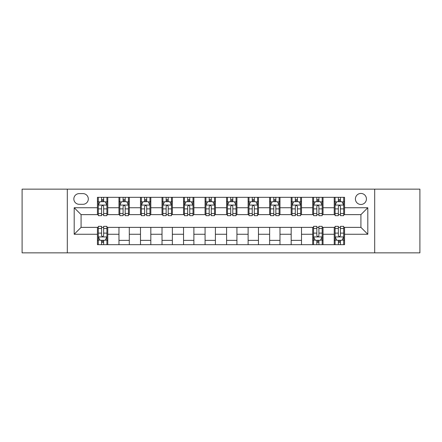 <?xml version="1.0" encoding="UTF-8"?>
<svg xmlns="http://www.w3.org/2000/svg" width="442" height="442" viewBox="0 0 442 442"><rect width="100%" height="100%" fill="white"/><g stroke="black" fill="none" stroke-linecap="round" stroke-linejoin="round"><path stroke-width="0.66" d="M360.921 193.447A5.508 5.508 0 0 0 355.407 198.955A5.508 5.508 0 0 0 360.921 204.469A5.508 5.508 0 0 0 366.429 198.955A5.508 5.508 0 0 0 360.921 193.447M374.694 252.857L419.9 252.857L419.9 189.143L374.694 189.143L374.694 252.857L67.306 252.857L67.306 189.143L22.1 189.143L22.1 252.857L67.306 252.857M79.184 204.298L82.974 204.298A5.337 5.337 0 0 0 88.312 198.955A5.337 5.337 0 0 0 82.974 193.618L79.184 193.618A5.337 5.337 0 0 0 73.847 198.955A5.337 5.337 0 0 0 79.184 204.298M374.694 189.143L67.306 189.143M97.439 234.26L74.195 234.26L74.195 207.74L97.439 207.74L97.439 214.63L81.079 214.63L81.079 227.37L97.439 227.37L97.439 244.68L344.561 244.68L344.561 227.37L360.921 227.37L360.921 214.63L344.561 214.63L344.561 207.74L367.805 207.74L367.805 234.26L344.561 234.26M344.561 207.74L344.561 197.32L97.439 197.32L97.439 207.74M334.229 197.32L334.229 214.63L335.086 214.63M338.362 214.63L340.428 214.63M343.699 214.63L344.561 214.63M334.229 214.63L322.174 214.63M312.698 197.32L312.698 214.63L313.56 214.63M316.831 214.63L318.897 214.63M312.698 214.63L300.648 214.63M291.173 197.32L291.173 214.63L292.035 214.63M295.306 214.63L297.372 214.63M291.173 214.63L279.117 214.63M269.648 197.32L269.648 214.63L270.51 214.63M273.78 214.63L275.847 214.63M269.648 214.63L257.592 214.63M248.122 197.32L248.122 214.63L248.984 214.63M252.255 214.63L254.321 214.63M248.122 214.63L236.067 214.63M226.597 197.32L226.597 214.63L227.459 214.63M230.73 214.63L232.796 214.63M226.597 214.63L214.541 214.63M205.071 197.32L205.071 214.63L205.933 214.63M209.204 214.63L211.27 214.63M205.071 214.63L193.016 214.63M183.546 197.32L183.546 214.63L184.408 214.63M187.679 214.63L189.745 214.63M183.546 214.63L171.49 214.63M162.021 197.32L162.021 214.63L162.883 214.63M166.153 214.63L168.22 214.63M162.021 214.63L149.965 214.63M140.495 197.32L140.495 214.63L141.352 214.63M144.628 214.63L146.694 214.63M140.495 214.63L128.44 214.63M118.964 197.32L118.964 214.63L119.826 214.63M123.103 214.63L125.169 214.63M118.964 214.63L106.914 214.63M97.439 214.63L98.301 214.63M101.572 214.63L103.638 214.63M97.439 227.37L98.301 227.37M101.572 227.37L103.638 227.37M106.914 227.37L107.771 227.37L107.771 244.68M313.56 227.37L107.771 227.37M316.831 227.37L318.897 227.37M322.174 227.37L323.036 227.37L323.036 244.68M335.086 227.37L323.036 227.37M338.362 227.37L340.428 227.37M343.699 227.37L344.561 227.37M107.771 197.32L107.771 214.63M97.439 201.629L98.301 201.629M101.572 201.629L103.638 201.629M106.914 201.629L107.771 201.629M97.439 240.371L98.301 240.371M101.572 240.371L103.638 240.371M106.914 240.371L107.771 240.371M118.964 227.37L118.964 244.68M129.302 197.32L129.302 214.63M118.964 201.629L119.826 201.629M123.103 201.629L125.169 201.629M128.44 201.629L129.302 201.629M129.302 227.37L129.302 244.68M118.964 240.371L129.302 240.371M140.495 227.37L140.495 244.68M150.827 227.37L150.827 244.68M140.495 240.371L150.827 240.371M150.827 197.32L150.827 214.63M140.495 201.629L141.352 201.629M144.628 201.629L146.694 201.629M149.965 201.629L150.827 201.629M162.021 227.37L162.021 244.68M172.352 227.37L172.352 244.68M162.021 240.371L172.352 240.371M172.352 197.32L172.352 214.63M162.021 201.629L162.883 201.629M166.153 201.629L168.22 201.629M171.49 201.629L172.352 201.629M183.546 227.37L183.546 244.68M193.878 227.37L193.878 244.68M183.546 240.371L193.878 240.371M193.878 197.32L193.878 214.63M183.546 201.629L184.408 201.629M187.679 201.629L189.745 201.629M193.016 201.629L193.878 201.629M205.071 227.37L205.071 244.68M215.403 227.37L215.403 244.68M205.071 240.371L215.403 240.371M215.403 197.32L215.403 214.63M205.071 201.629L205.933 201.629M209.204 201.629L211.27 201.629M214.541 201.629L215.403 201.629M226.597 227.37L226.597 244.68M236.929 227.37L236.929 244.68M226.597 240.371L236.929 240.371M236.929 197.32L236.929 214.63M226.597 201.629L227.459 201.629M230.73 201.629L232.796 201.629M236.067 201.629L236.929 201.629M248.122 227.37L248.122 244.68M258.454 227.37L258.454 244.68M248.122 240.371L258.454 240.371M258.454 197.32L258.454 214.63M248.122 201.629L248.984 201.629M252.255 201.629L254.321 201.629M257.592 201.629L258.454 201.629M269.648 227.37L269.648 244.68M279.979 227.37L279.979 244.68M269.648 240.371L279.979 240.371M279.979 197.32L279.979 214.63M269.648 201.629L270.51 201.629M273.78 201.629L275.847 201.629M279.117 201.629L279.979 201.629M291.173 227.37L291.173 244.68M301.505 227.37L301.505 244.68M291.173 240.371L301.505 240.371M301.505 197.32L301.505 214.63M291.173 201.629L292.035 201.629M295.306 201.629L297.372 201.629M300.648 201.629L301.505 201.629M312.698 227.37L312.698 244.68M312.698 240.371L313.56 240.371M316.831 240.371L318.897 240.371M322.174 240.371L323.036 240.371M323.036 197.32L323.036 214.63M312.698 201.629L313.56 201.629M316.831 201.629L318.897 201.629M322.174 201.629L323.036 201.629M334.229 227.37L334.229 244.68M334.229 240.371L335.086 240.371M338.362 240.371L340.428 240.371M343.699 240.371L344.561 240.371M334.229 201.629L335.086 201.629M338.362 201.629L340.428 201.629M343.699 201.629L344.561 201.629M81.079 214.63L74.195 207.74M81.079 227.37L74.195 234.26M367.805 207.74L360.921 214.63M367.805 234.26L360.921 227.37M103.638 199.557L101.572 199.557M106.914 213.503L103.638 213.503L103.638 215.663L106.914 215.663L106.914 205.154L105.19 201.712L100.025 201.712L98.301 205.154L98.301 215.663L101.572 215.663L101.572 213.503L98.301 213.503M98.301 205.154L98.301 197.32M106.914 205.154L106.914 197.32M101.572 201.712L101.572 197.32M103.638 197.32L103.638 201.712M103.638 213.503L103.638 206.447C102.953 205.121 102.262 205.121 101.572 206.447L101.572 213.503M101.572 242.443L103.638 242.443M98.301 228.497L101.572 228.497L101.572 226.337L98.301 226.337L98.301 236.846L100.025 240.288L105.19 240.288L106.914 236.846L106.914 226.337L103.638 226.337L103.638 228.497L106.914 228.497M106.914 236.846L106.914 244.68M98.301 236.846L98.301 244.68M103.638 240.288L103.638 244.68M101.572 244.68L101.572 240.288M101.572 228.497L101.572 235.553C102.262 236.879 102.953 236.879 103.638 235.553L103.638 228.497M125.169 199.557L123.103 199.557M128.44 213.503L125.169 213.503L125.169 215.663L128.44 215.663L128.44 205.154L126.716 201.712L121.55 201.712L119.826 205.154L119.826 215.663L123.103 215.663L123.103 213.503L119.826 213.503M119.826 205.154L119.826 197.32M128.44 205.154L128.44 197.32M123.103 201.712L123.103 197.32M125.169 197.32L125.169 201.712M125.169 213.503L125.169 206.447C124.478 205.121 123.788 205.121 123.103 206.447L123.103 213.503M146.694 199.557L144.628 199.557M149.965 213.503L146.694 213.503L146.694 215.663L149.965 215.663L149.965 205.154L148.241 201.712L143.075 201.712L141.352 205.154L141.352 215.663L144.628 215.663L144.628 213.503L141.352 213.503M141.352 205.154L141.352 197.32M149.965 205.154L149.965 197.32M144.628 201.712L144.628 197.32M146.694 197.32L146.694 201.712M146.694 213.503L146.694 206.447C146.004 205.121 145.313 205.121 144.628 206.447L144.628 213.503M168.22 199.557L166.153 199.557M171.49 213.503L168.22 213.503L168.22 215.663L171.49 215.663L171.49 205.154L169.767 201.712L164.601 201.712L162.883 205.154L162.883 215.663L166.153 215.663L166.153 213.503L162.883 213.503M162.883 205.154L162.883 197.32M171.49 205.154L171.49 197.32M166.153 201.712L166.153 197.32M168.22 197.32L168.22 201.712M168.22 213.503L168.22 206.447C167.529 205.121 166.844 205.121 166.153 206.447L166.153 213.503M189.745 199.557L187.679 199.557M193.016 213.503L189.745 213.503L189.745 215.663L193.016 215.663L193.016 205.154L191.292 201.712L186.126 201.712L184.408 205.154L184.408 215.663L187.679 215.663L187.679 213.503L184.408 213.503M184.408 205.154L184.408 197.32M193.016 205.154L193.016 197.32M187.679 201.712L187.679 197.32M189.745 197.32L189.745 201.712M189.745 213.503L189.745 206.447C189.054 205.121 188.369 205.121 187.679 206.447L187.679 213.503M211.27 199.557L209.204 199.557M214.541 213.503L211.27 213.503L211.27 215.663L214.541 215.663L214.541 205.154L212.817 201.712L207.652 201.712L205.933 205.154L205.933 215.663L209.204 215.663L209.204 213.503L205.933 213.503M205.933 205.154L205.933 197.32M214.541 205.154L214.541 197.32M209.204 201.712L209.204 197.32M211.27 197.32L211.27 201.712M211.27 213.503L211.27 206.447C210.58 205.121 209.895 205.121 209.204 206.447L209.204 213.503M232.796 199.557L230.73 199.557M236.067 213.503L232.796 213.503L232.796 215.663L236.067 215.663L236.067 205.154L234.348 201.712L229.183 201.712L227.459 205.154L227.459 215.663L230.73 215.663L230.73 213.503L227.459 213.503M227.459 205.154L227.459 197.32M236.067 205.154L236.067 197.32M230.73 201.712L230.73 197.32M232.796 197.32L232.796 201.712M232.796 213.503L232.796 206.447C232.111 205.121 231.42 205.121 230.73 206.447L230.73 213.503M254.321 199.557L252.255 199.557M257.592 213.503L254.321 213.503L254.321 215.663L257.592 215.663L257.592 205.154L255.874 201.712L250.708 201.712L248.984 205.154L248.984 215.663L252.255 215.663L252.255 213.503L248.984 213.503M248.984 205.154L248.984 197.32M257.592 205.154L257.592 197.32M252.255 201.712L252.255 197.32M254.321 197.32L254.321 201.712M254.321 213.503L254.321 206.447C253.636 205.121 252.946 205.121 252.255 206.447L252.255 213.503M275.847 199.557L273.78 199.557M279.117 213.503L275.847 213.503L275.847 215.663L279.117 215.663L279.117 205.154L277.399 201.712L272.233 201.712L270.51 205.154L270.51 215.663L273.78 215.663L273.78 213.503L270.51 213.503M270.51 205.154L270.51 197.32M279.117 205.154L279.117 197.32M273.78 201.712L273.78 197.32M275.847 197.32L275.847 201.712M275.847 213.503L275.847 206.447C275.162 205.121 274.471 205.121 273.78 206.447L273.78 213.503M297.372 199.557L295.306 199.557M300.648 213.503L297.372 213.503L297.372 215.663L300.648 215.663L300.648 205.154L298.925 201.712L293.759 201.712L292.035 205.154L292.035 215.663L295.306 215.663L295.306 213.503L292.035 213.503M292.035 205.154L292.035 197.32M300.648 205.154L300.648 197.32M295.306 201.712L295.306 197.32M297.372 197.32L297.372 201.712M297.372 213.503L297.372 206.447C296.687 205.121 295.996 205.121 295.306 206.447L295.306 213.503M318.897 199.557L316.831 199.557M322.174 213.503L318.897 213.503L318.897 215.663L322.174 215.663L322.174 205.154L320.45 201.712L315.284 201.712L313.56 205.154L313.56 215.663L316.831 215.663L316.831 213.503L313.56 213.503M313.56 205.154L313.56 197.32M322.174 205.154L322.174 197.32M316.831 201.712L316.831 197.32M318.897 197.32L318.897 201.712M318.897 213.503L318.897 206.447C318.212 205.121 317.522 205.121 316.831 206.447L316.831 213.503M316.831 242.443L318.897 242.443M313.56 228.497L316.831 228.497L316.831 226.337L313.56 226.337L313.56 236.846L315.284 240.288L320.45 240.288L322.174 236.846L322.174 226.337L318.897 226.337L318.897 228.497L322.174 228.497M322.174 236.846L322.174 244.68M313.56 236.846L313.56 244.68M318.897 240.288L318.897 244.68M316.831 244.68L316.831 240.288M316.831 228.497L316.831 235.553C317.522 236.879 318.212 236.879 318.897 235.553L318.897 228.497M340.428 199.557L338.362 199.557M343.699 213.503L340.428 213.503L340.428 215.663L343.699 215.663L343.699 205.154L341.975 201.712L336.81 201.712L335.086 205.154L335.086 215.663L338.362 215.663L338.362 213.503L335.086 213.503M335.086 205.154L335.086 197.32M343.699 205.154L343.699 197.32M338.362 201.712L338.362 197.32M340.428 197.32L340.428 201.712M340.428 213.503L340.428 206.447C339.738 205.121 339.047 205.121 338.362 206.447L338.362 213.503M338.362 242.443L340.428 242.443M335.086 228.497L338.362 228.497L338.362 226.337L335.086 226.337L335.086 236.846L336.81 240.288L341.975 240.288L343.699 236.846L343.699 226.337L340.428 226.337L340.428 228.497L343.699 228.497M343.699 236.846L343.699 244.68M335.086 236.846L335.086 244.68M340.428 240.288L340.428 244.68M338.362 244.68L338.362 240.288M338.362 228.497L338.362 235.553C339.047 236.879 339.738 236.879 340.428 235.553L340.428 228.497M118.964 234.26L107.771 234.26M118.964 207.74L107.771 207.74M140.495 207.74L129.302 207.74M140.495 234.26L129.302 234.26M162.021 207.74L150.827 207.74M162.021 234.26L150.827 234.26M183.546 207.74L172.352 207.74M183.546 234.26L172.352 234.26M205.071 207.74L193.878 207.74M205.071 234.26L193.878 234.26M226.597 207.74L215.403 207.74M226.597 234.26L215.403 234.26M248.122 207.74L236.929 207.74M248.122 234.26L236.929 234.26M269.648 207.74L258.454 207.74M269.648 234.26L258.454 234.26M291.173 207.74L279.979 207.74M291.173 234.26L279.979 234.26M312.698 207.74L301.505 207.74M312.698 234.26L301.505 234.26M334.229 207.74L323.036 207.74M334.229 234.26L323.036 234.26M106.87 205.071L98.345 205.071M98.301 201.917L99.92 201.917M105.295 201.917L106.914 201.917M101.572 208.884L98.301 208.884M106.914 208.884L103.638 208.884M103.638 200.657L101.572 200.657M98.345 236.929L106.87 236.929M106.914 240.083L105.295 240.083M99.92 240.083L98.301 240.083M103.638 233.116L106.914 233.116M98.301 233.116L101.572 233.116M101.572 241.343L103.638 241.343M128.395 205.071L119.87 205.071M119.826 201.917L121.445 201.917M126.821 201.917L128.44 201.917M123.103 208.884L119.826 208.884M128.44 208.884L125.169 208.884M125.169 200.657L123.103 200.657M149.921 205.071L141.396 205.071M141.352 201.917L142.97 201.917M148.346 201.917L149.965 201.917M144.628 208.884L141.352 208.884M149.965 208.884L146.694 208.884M146.694 200.657L144.628 200.657M171.446 205.071L162.921 205.071M162.883 201.917L164.501 201.917M169.872 201.917L171.49 201.917M166.153 208.884L162.883 208.884M171.49 208.884L168.22 208.884M168.22 200.657L166.153 200.657M192.972 205.071L184.447 205.071M184.408 201.917L186.027 201.917M191.397 201.917L193.016 201.917M187.679 208.884L184.408 208.884M193.016 208.884L189.745 208.884M189.745 200.657L187.679 200.657M214.497 205.071L205.978 205.071M205.933 201.917L207.552 201.917M212.922 201.917L214.541 201.917M209.204 208.884L205.933 208.884M214.541 208.884L211.27 208.884M211.27 200.657L209.204 200.657M236.022 205.071L227.503 205.071M227.459 201.917L229.078 201.917M234.448 201.917L236.067 201.917M230.73 208.884L227.459 208.884M236.067 208.884L232.796 208.884M232.796 200.657L230.73 200.657M257.553 205.071L249.028 205.071M248.984 201.917L250.603 201.917M255.973 201.917L257.592 201.917M252.255 208.884L248.984 208.884M257.592 208.884L254.321 208.884M254.321 200.657L252.255 200.657M279.079 205.071L270.554 205.071M270.51 201.917L272.128 201.917M277.499 201.917L279.117 201.917M273.78 208.884L270.51 208.884M279.117 208.884L275.847 208.884M275.847 200.657L273.78 200.657M300.604 205.071L292.079 205.071M292.035 201.917L293.654 201.917M299.03 201.917L300.648 201.917M295.306 208.884L292.035 208.884M300.648 208.884L297.372 208.884M297.372 200.657L295.306 200.657M322.13 205.071L313.605 205.071M313.56 201.917L315.179 201.917M320.555 201.917L322.174 201.917M316.831 208.884L313.56 208.884M322.174 208.884L318.897 208.884M318.897 200.657L316.831 200.657M313.605 236.929L322.13 236.929M322.174 240.083L320.555 240.083M315.179 240.083L313.56 240.083M318.897 233.116L322.174 233.116M313.56 233.116L316.831 233.116M316.831 241.343L318.897 241.343M343.655 205.071L335.13 205.071M335.086 201.917L336.705 201.917M342.08 201.917L343.699 201.917M338.362 208.884L335.086 208.884M343.699 208.884L340.428 208.884M340.428 200.657L338.362 200.657M335.13 236.929L343.655 236.929M343.699 240.083L342.08 240.083M336.705 240.083L335.086 240.083M340.428 233.116L343.699 233.116M335.086 233.116L338.362 233.116M338.362 241.343L340.428 241.343"/></g></svg>
